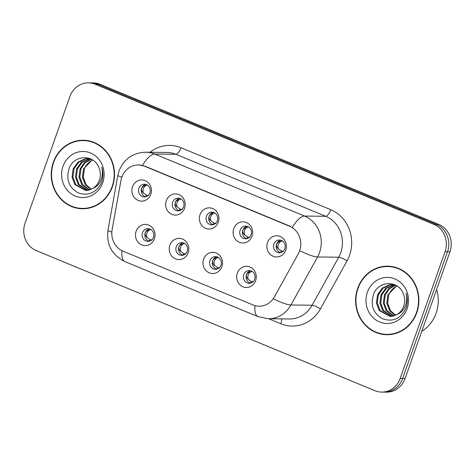 <?xml version="1.0" encoding="UTF-8"?>
<svg xmlns="http://www.w3.org/2000/svg" width="475" height="475" viewBox="0 0 475 475"><rect width="100%" height="100%" fill="white"/><g stroke="black" fill="none" stroke-linecap="round" stroke-linejoin="round"><path stroke-width="0.71" d="M188.142 252.742A10.598 9.785 90.6 0 1 175.495 258.863A10.598 9.785 90.6 0 1 169.866 245.183A10.598 9.785 90.6 0 1 182.513 239.062A10.598 9.785 90.6 0 1 188.142 252.742M176.237 246.727A6.359 5.872 -89.4 0 0 181.646 255.354A6.359 5.872 -89.4 0 0 187.197 251.263A6.359 5.872 -89.4 0 0 181.788 242.636A6.359 5.872 -89.4 0 0 176.237 246.727M221.878 266.707A10.598 9.785 90.6 0 1 209.237 272.828A10.598 9.785 90.6 0 1 203.609 259.142A10.598 9.785 90.6 0 1 216.25 253.021A10.598 9.785 90.6 0 1 221.878 266.707M209.98 260.686A6.359 5.872 -89.4 0 0 215.389 269.313A6.359 5.872 -89.4 0 0 220.94 265.222A6.359 5.872 -89.4 0 0 215.531 256.595A6.359 5.872 -89.4 0 0 209.98 260.686M255.615 280.666A10.598 9.785 90.6 0 1 242.974 286.787A10.598 9.785 90.6 0 1 237.346 273.107A10.598 9.785 90.6 0 1 249.987 266.986A10.598 9.785 90.6 0 1 255.615 280.666M243.717 274.651A6.359 5.872 -89.4 0 0 249.126 283.272A6.359 5.872 -89.4 0 0 254.677 279.181A6.359 5.872 -89.4 0 0 249.268 270.56A6.359 5.872 -89.4 0 0 243.717 274.651M154.399 238.783A10.598 9.785 90.6 0 1 141.758 244.904A10.598 9.785 90.6 0 1 136.129 231.224A10.598 9.785 90.6 0 1 148.77 225.102A10.598 9.785 90.6 0 1 154.399 238.783M142.5 232.768A6.359 5.872 -89.4 0 0 147.909 241.389A6.359 5.872 -89.4 0 0 153.461 237.298A6.359 5.872 -89.4 0 0 148.052 228.677A6.359 5.872 -89.4 0 0 142.5 232.768M184.549 208.27A10.598 9.785 90.6 0 1 171.902 214.391A10.598 9.785 90.6 0 1 166.274 200.711A10.598 9.785 90.6 0 1 178.921 194.59A10.598 9.785 90.6 0 1 184.549 208.27M172.645 202.249A6.359 5.872 -89.4 0 0 178.054 210.876A6.359 5.872 -89.4 0 0 183.605 206.785A6.359 5.872 -89.4 0 0 178.196 198.158A6.359 5.872 -89.4 0 0 172.645 202.249M218.286 222.229A10.598 9.785 90.6 0 1 205.645 228.35A10.598 9.785 90.6 0 1 200.017 214.67A10.598 9.785 90.6 0 1 212.658 208.549A10.598 9.785 90.6 0 1 218.286 222.229M206.388 216.214A6.359 5.872 -89.4 0 0 211.797 224.841A6.359 5.872 -89.4 0 0 217.348 220.75A6.359 5.872 -89.4 0 0 211.939 212.123A6.359 5.872 -89.4 0 0 206.388 216.214M252.023 236.194A10.598 9.785 90.6 0 1 239.382 242.315A10.598 9.785 90.6 0 1 233.753 228.629A10.598 9.785 90.6 0 1 246.394 222.508A10.598 9.785 90.6 0 1 252.023 236.194M240.124 230.173A6.359 5.872 -89.4 0 0 245.533 238.8A6.359 5.872 -89.4 0 0 251.085 234.709A6.359 5.872 -89.4 0 0 245.676 226.082A6.359 5.872 -89.4 0 0 240.124 230.173M285.766 250.153A10.598 9.785 90.6 0 1 273.119 256.274A10.598 9.785 90.6 0 1 267.49 242.594A10.598 9.785 90.6 0 1 280.137 236.473A10.598 9.785 90.6 0 1 285.766 250.153M273.861 244.132A6.359 5.872 -89.4 0 0 279.27 252.759A6.359 5.872 -89.4 0 0 284.822 248.668A6.359 5.872 -89.4 0 0 279.413 240.041A6.359 5.872 -89.4 0 0 273.861 244.132M150.807 194.311A10.598 9.785 90.6 0 1 138.166 200.432A10.598 9.785 90.6 0 1 132.537 186.746A10.598 9.785 90.6 0 1 145.178 180.625A10.598 9.785 90.6 0 1 150.807 194.311M138.908 188.29A6.359 5.872 -89.4 0 0 144.317 196.917A6.359 5.872 -89.4 0 0 149.868 192.826A6.359 5.872 -89.4 0 0 144.459 184.199A6.359 5.872 -89.4 0 0 138.908 188.29M183.006 255.194A6.359 5.872 90.6 0 1 178.95 246.757A6.359 5.872 90.6 0 1 183.148 242.82M216.748 269.159A6.359 5.872 90.6 0 1 212.693 260.716A6.359 5.872 90.6 0 1 216.885 256.785M250.485 283.118A6.359 5.872 90.6 0 1 246.43 274.681A6.359 5.872 90.6 0 1 250.622 270.744M149.269 241.235A6.359 5.872 90.6 0 1 145.213 232.797A6.359 5.872 90.6 0 1 149.405 228.861M179.413 210.722A6.359 5.872 90.6 0 1 175.358 202.285A6.359 5.872 90.6 0 1 179.556 198.348M213.156 224.681A6.359 5.872 90.6 0 1 209.101 216.244A6.359 5.872 90.6 0 1 213.293 212.307M246.893 238.646A6.359 5.872 90.6 0 1 242.838 230.203A6.359 5.872 90.6 0 1 247.03 226.272M280.63 252.605A6.359 5.872 90.6 0 1 276.575 244.168A6.359 5.872 90.6 0 1 280.772 240.231M145.677 196.763A6.359 5.872 90.6 0 1 141.621 188.32A6.359 5.872 90.6 0 1 145.813 184.389M120.959 180.435A19.077 17.611 90.6 0 1 121.802 177.234A19.077 17.611 90.6 0 1 138.463 164.962A19.077 17.611 90.6 0 1 144.554 166.214L289.501 226.195A19.077 17.611 90.6 0 1 298.288 253.81L274.408 296.911A19.077 17.611 90.6 0 1 259.095 306.191A19.077 17.611 90.6 0 1 252.997 304.938L123.09 251.18A19.077 17.611 90.6 0 1 112.112 229.752L120.959 180.435M53.331 162.272A34.271 31.635 -89.4 0 0 82.478 208.763A34.271 31.635 -89.4 0 0 112.403 186.717A34.271 31.635 -89.4 0 0 83.25 140.232A34.271 31.635 -89.4 0 0 53.331 162.272M78.85 208.139A34.271 31.635 -89.4 0 0 83.564 208.757M357.711 288.224A34.271 31.635 -89.4 0 0 386.864 334.715A34.271 31.635 -89.4 0 0 416.783 312.669A34.271 31.635 -89.4 0 0 387.63 266.184A34.271 31.635 -89.4 0 0 357.711 288.224M383.23 334.091A34.271 31.635 -89.4 0 0 387.944 334.709M138.777 164.944L145.035 166.197L289.976 226.171M381.68 392.095L386.567 392.148A21.197 19.57 -89.4 0 0 405.074 378.516L449.956 251.774L447.515 251.75A21.197 19.57 -89.4 0 0 436.258 224.384L97.648 84.271A21.197 19.57 -89.4 0 0 90.873 82.876A21.197 19.57 -89.4 0 1 97.648 84.271L436.258 224.384A21.197 19.57 -89.4 0 1 447.515 251.75L402.634 378.486L447.515 251.75L445.069 251.72A21.197 19.57 -89.4 0 0 433.812 224.354L95.208 84.241A21.197 19.57 -89.4 0 0 88.433 82.852A21.197 19.57 -89.4 0 0 69.926 96.484L25.044 223.226A21.197 19.57 -89.4 0 0 36.302 250.586L374.906 390.699A21.197 19.57 -89.4 0 0 381.68 392.095A21.197 19.57 -89.4 0 0 400.188 378.462L445.069 251.72M384.127 392.124A21.197 19.57 -89.4 0 0 402.634 378.486A21.197 19.57 -89.4 0 1 384.127 392.124M388.716 266.214A34.271 31.635 -89.4 0 0 383.984 266.724M84.336 140.262A34.271 31.635 -89.4 0 0 79.604 140.772M449.956 251.774A21.197 19.57 -89.4 0 0 438.698 224.414L100.094 84.301A21.197 19.57 -89.4 0 0 93.32 82.905L88.433 82.852M148.438 195.575L146.638 195.183L145.35 196.662M143.397 193.04C142.399 189.656 143.302 187.102 146.11 185.381C143.765 185.82 142.286 186.812 141.681 188.349C141.188 189.911 141.758 191.478 143.397 193.04L146.638 195.183M147.393 185.09L146.11 185.381M152.03 240.053L150.231 239.661L148.942 241.134M146.989 237.518C145.991 234.133 146.894 231.58 149.702 229.858C147.357 230.298 145.884 231.283 145.273 232.815C144.78 234.383 145.35 235.944 146.989 237.518L150.231 239.661M150.985 229.562L149.702 229.858M182.174 209.54L180.381 209.148L179.093 210.621M177.133 207.005C176.136 203.621 177.038 201.067 179.847 199.346C177.502 199.785 176.023 200.771 175.417 202.314C174.925 203.87 175.501 205.438 177.133 207.005L180.381 209.148M181.129 199.049L179.847 199.346M215.911 223.499L214.118 223.107L212.83 224.586M210.87 220.964C209.873 217.58 210.781 215.027 213.584 213.305C211.238 213.744 209.766 214.736 209.16 216.273C208.667 217.835 209.237 219.397 210.87 220.964L214.118 223.107M214.866 213.008L213.584 213.305M249.654 237.458L247.855 237.067L246.567 238.545M244.613 234.923C243.616 231.539 244.518 228.986 247.327 227.264C244.981 227.703 243.503 228.695 242.897 230.232C242.404 231.794 242.974 233.362 244.613 234.923L247.855 237.067M248.609 226.973L247.327 227.264M283.391 251.423L281.598 251.032L280.309 252.504M278.35 248.888C277.353 245.504 278.255 242.951 281.063 241.229C278.718 241.668 277.24 242.654 276.634 244.197C276.141 245.753 276.717 247.321 278.35 248.888L281.598 251.032M282.346 240.932L281.063 241.229M185.767 254.012L183.973 253.62L182.685 255.099M180.726 251.477C179.728 248.092 180.631 245.539 183.439 243.817C181.1 244.257 179.621 245.243 179.016 246.78C178.517 248.342 179.087 249.909 180.726 251.477L183.973 253.62M184.722 243.521L183.439 243.817M219.503 267.971L217.71 267.579L216.422 269.058M214.463 265.436C213.471 262.058 214.373 259.504 217.176 257.777C214.837 258.216 213.364 259.202 212.752 260.739C212.254 262.301 212.824 263.868 214.463 265.436L217.71 267.579M218.458 257.486L217.176 257.777M253.246 281.936L251.447 281.544L250.159 283.017M248.205 279.401C247.208 276.017 248.11 273.463 250.913 271.742C248.573 272.181 247.101 273.167 246.489 274.698C245.997 276.266 246.567 277.827 248.205 279.401L251.447 281.544M252.201 271.445L250.913 271.742M89.057 140.879A33.915 31.308 -89.4 0 0 85.423 140.606L83.25 140.582A33.915 31.308 -89.4 0 0 53.633 162.402A33.915 31.308 -89.4 0 0 82.484 208.412A33.915 31.308 -89.4 0 0 112.1 186.592A33.915 31.308 -89.4 0 0 83.25 140.582M90.867 189.46L85.227 184.727L82.413 177.181L83.499 168.963L92.316 159.814M91.301 189.264L86.094 184.739L83.273 177.193L84.36 168.969C85.927 165.003 88.647 162.046 92.518 160.111A15.972 14.749 -89.4 0 1 92.673 160.039M89.134 190.065L81.783 184.686L78.963 177.145L80.049 168.922L84.36 162.628L90.986 159.083M89.567 189.941L82.644 184.698L79.824 177.151L80.91 168.934L84.995 162.848L91.295 159.238M87.406 190.404L78.333 184.65L75.513 177.104L76.6 168.886L81.373 162.189L89.484 158.697M87.839 190.344L79.194 184.656L76.374 177.116L77.461 168.892L82.234 162.201L89.918 158.763M92.738 188.48A15.972 14.749 -89.4 0 0 99.346 180.227A15.972 14.749 -89.4 0 0 98.592 166.986C93.266 153.888 73.934 155.064 69.249 168.085C65.817 179.235 68.81 187.506 78.232 192.886C88.213 196.199 95.885 192.915 101.24 183.041L101.668 181.937C103.348 177.021 103.372 172.098 101.727 167.176C102.873 172.104 102.463 176.736 100.486 181.064C98.723 184.716 96.14 187.186 92.738 188.48L88.077 190.303L85.678 190.505L74.884 184.609L72.069 177.068L73.15 168.845L77.924 162.153L85.185 158.775L90.541 158.876M86.112 190.499L75.745 184.621L72.93 177.074L74.011 168.857L78.785 162.159L86.046 158.787L88.19 158.591M63.009 166.28A23.037 21.268 -89.4 0 0 75.246 196.021A23.037 21.268 -89.4 0 0 102.725 182.715A23.037 21.268 -89.4 0 0 90.487 152.974A23.037 21.268 -89.4 0 0 63.009 166.28M82.484 208.412L84.657 208.436A33.915 31.308 -89.4 0 0 88.297 208.246M393.437 266.831A33.915 31.308 -89.4 0 0 389.803 266.558L387.63 266.534A33.915 31.308 -89.4 0 0 358.013 288.355A33.915 31.308 -89.4 0 0 386.864 334.364A33.915 31.308 -89.4 0 0 416.48 312.544A33.915 31.308 -89.4 0 0 387.63 266.534M421.788 331.33A35.328 32.615 -89.4 0 0 436.103 313.257A35.328 32.615 -89.4 0 0 436.608 289.465M395.247 315.412L389.607 310.68L386.793 303.133L387.879 294.916L396.696 285.766M395.681 315.216L390.474 310.686L387.653 303.145L388.74 294.922C390.308 290.949 393.027 287.998 396.898 286.063A15.972 14.749 -89.4 0 1 397.053 285.992M393.514 316.017L386.163 310.638L383.343 303.098L384.429 294.874L388.74 288.58L395.366 285.036M393.947 315.893L387.024 310.65L384.204 303.103L385.29 294.886L389.381 288.8L395.675 285.19M391.786 316.356L382.713 310.603L379.893 303.056L380.98 294.838L385.753 288.141L393.864 284.65M392.219 316.291L383.574 310.608L380.754 303.068L381.841 294.844L386.614 288.153L394.298 284.715M397.118 314.432A15.972 14.749 -89.4 0 0 403.726 306.173A15.972 14.749 -89.4 0 0 402.972 292.938C397.646 279.84 378.314 281.01 373.629 294.037C370.197 305.188 373.19 313.458 382.613 318.838C392.593 322.151 400.265 318.867 405.62 308.993L406.048 307.889C407.728 302.973 407.752 298.051 406.107 293.128C407.253 298.057 406.843 302.688 404.866 307.016C403.103 310.668 400.52 313.138 397.118 314.432L392.457 316.255L390.058 316.451L379.264 310.561L376.449 303.02L377.53 294.797L382.304 288.105L389.565 284.727L394.921 284.828M390.492 316.451L380.125 310.573L377.31 303.026L378.391 294.809L383.165 288.111L390.426 284.739L392.57 284.543M367.389 292.232A23.037 21.268 -89.4 0 0 379.626 321.973A23.037 21.268 -89.4 0 0 407.105 308.667A23.037 21.268 -89.4 0 0 394.867 278.926A23.037 21.268 -89.4 0 0 367.389 292.232M386.864 334.364L389.037 334.388A33.915 31.308 -89.4 0 0 392.677 334.198M289.501 226.195L290.035 226.201M144.554 166.214L145.095 166.22M150.017 152.249A35.328 32.615 90.6 0 1 180.951 147.725L330.766 209.718A7.066 2.547 -67.5 0 1 325.713 216.291L175.898 154.298A28.262 26.095 -89.4 0 0 166.868 152.439L145.688 152.202A28.262 26.095 90.6 0 1 154.719 154.06A24.73 8.912 112.5 0 0 142.482 165.383M330.766 209.718A35.328 32.615 90.6 0 1 349.529 255.324A35.328 32.615 90.6 0 1 347.041 260.864L320.429 308.887A35.328 32.615 90.6 0 1 280.784 323.754L268.684 318.743M340.723 252.777A28.262 26.095 -89.4 0 0 325.713 216.291L304.534 216.054A28.262 26.095 90.6 0 1 319.544 252.534A28.262 26.095 90.6 0 1 317.555 256.969L290.943 304.992A28.262 26.095 90.6 0 1 268.262 318.737L289.441 318.98A28.262 26.095 -89.4 0 0 312.122 305.229L338.734 257.207A28.262 26.095 -89.4 0 0 340.723 252.777M145.688 152.202C132.768 152.796 123.874 159.048 119.017 170.947L117.83 175.429A24.73 1.698 10.2 0 0 121.843 177.116M292.297 227.377A24.73 8.912 -67.5 0 1 304.534 216.054L154.719 154.06L175.898 154.298A7.066 2.547 -67.5 0 0 180.951 147.725M255.045 305.633A24.73 8.912 112.5 0 0 257.955 316.629L268.262 318.737M257.955 316.629L124.889 261.571A24.73 8.912 -67.5 0 1 121.974 250.669M273.671 298.923A24.73 4.798 29 0 0 290.943 304.992L312.122 305.229A7.066 1.372 -151 0 1 320.429 308.887M124.889 261.571C111.94 255.075 106.299 244.684 107.973 230.381A24.73 1.698 10.2 0 0 111.833 232.026M300.152 250.836A24.73 4.798 29 0 0 317.555 256.969L338.734 257.207A7.066 1.372 -151 0 1 347.041 260.864M433.812 224.354L438.698 224.414M95.208 84.241L100.094 84.301M400.188 378.462L405.074 378.516M281.627 318.891A7.066 2.547 -67.5 0 1 280.784 323.754M138.463 164.962L139.68 164.979M117.83 175.429L107.973 230.381"/></g></svg>
